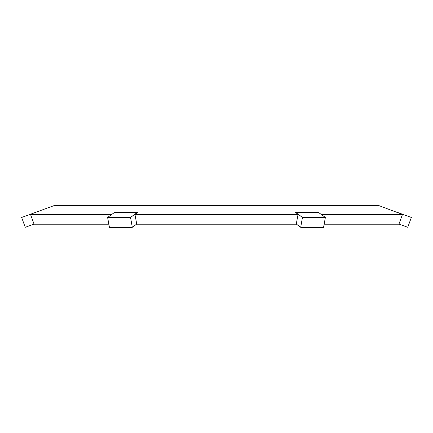 <?xml version="1.0" encoding="UTF-8"?>
<svg xmlns="http://www.w3.org/2000/svg" width="433" height="433" viewBox="0 0 433 433"><rect width="100%" height="100%" fill="white"/><g stroke="black" fill="none" stroke-linecap="round" stroke-linejoin="round"><path stroke-width="0.65" d="M397.678 212.457L402.501 214.384L398.961 224.078L407.767 227.282L411.35 217.431L397.678 212.457L411.35 217.431L407.767 227.282L398.961 224.078L402.501 214.384L321.189 214.384L402.501 214.384L379.167 205.718L53.833 205.718L21.65 217.431L25.233 227.282L34.039 224.078L30.499 214.384L111.811 214.384L30.499 214.384L34.039 224.078L25.233 227.282L21.65 217.431L35.322 212.457M307.089 212.457L318.515 212.614L295.636 212.457L302.472 217.431L300.681 227.282L296.28 224.078L298.045 214.384L295.636 212.457L298.045 214.384L134.955 214.384L298.045 214.384L296.28 224.078L300.681 227.282L323.586 227.282L300.681 227.282L302.472 217.431L325.378 217.431L323.586 227.282L325.378 217.431L302.472 217.431L295.636 212.457L318.542 212.457L325.378 217.431L318.542 212.457L307.089 212.457M137.391 212.614L134.955 214.384L136.72 224.078L134.955 214.384L137.364 212.457L130.528 217.431L132.319 227.282L136.72 224.078L132.319 227.282L109.414 227.282L132.319 227.282L130.528 217.431L107.622 217.431L109.414 227.282L107.622 217.431L130.528 217.431L137.364 212.457L114.458 212.457L107.622 217.431L114.458 212.457L137.391 212.614M114.485 212.614L125.911 212.457L114.485 212.614M33.617 224.234L108.862 224.234L33.617 224.234M136.509 224.234L296.491 224.234L136.509 224.234M324.138 224.234L399.383 224.234L324.138 224.234M379.167 205.718L53.833 205.718"/></g></svg>
